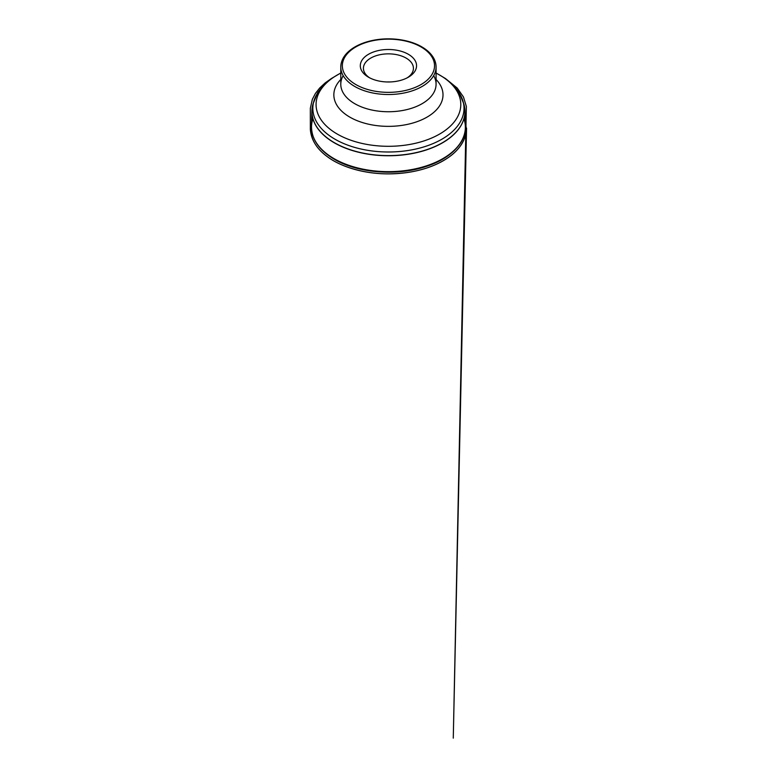<?xml version="1.0" encoding="UTF-8"?>
<svg xmlns="http://www.w3.org/2000/svg" width="777" height="777" viewBox="0 0 777 777"><rect width="100%" height="100%" fill="white"/><g stroke="black" fill="none" stroke-linecap="round" stroke-linejoin="round"><path stroke-width="1.17" d="M368.541 77.224A28.127 16.239 0 0 0 408.323 77.224A28.127 16.239 0 0 0 408.323 54.264A28.127 16.239 0 0 0 368.541 54.264A28.127 16.239 0 0 0 368.541 77.224L368.541 77.224M407.148 77.865A25 14.433 0 0 0 413.432 68.298A25 14.433 0 0 0 388.432 53.856A25 14.433 0 0 0 363.422 68.298A25 14.433 0 0 0 369.706 77.865M386.723 81.954A25 14.433 180 0 1 390.141 81.954M443.521 158.236A75.68 43.697 180 0 1 334.916 159.178A75.68 43.697 180 0 1 333.333 158.236M464.627 107.479A76.525 44.182 180 0 1 464.947 110.917A76.525 44.182 180 0 1 418.24 152.263A76.525 44.182 180 0 1 334.314 142.813A76.525 44.182 180 0 1 311.907 110.917A76.525 44.182 180 0 1 312.228 107.479M312.917 118.755A76.933 44.415 0 0 0 311.509 126.583A76.933 44.415 0 0 0 334.032 158.644A76.933 44.415 0 0 0 418.395 168.143A76.933 44.415 0 0 0 465.355 126.583A76.933 44.415 0 0 0 463.947 118.755M313.529 102.438A76.505 44.172 0 0 0 313.034 103.943A76.505 44.172 0 0 0 334.333 142.667A76.505 44.172 0 0 0 423.62 150.66A76.505 44.172 0 0 0 463.83 103.943A76.505 44.172 0 0 0 463.335 102.438M452.738 85.402A75.602 43.648 180 0 1 462.927 100.942A75.602 43.648 180 0 1 423.203 147.106A75.602 43.648 180 0 1 334.974 139.209A75.602 43.648 180 0 1 313.927 100.942A75.602 43.648 180 0 1 324.126 85.402M340.782 73.106A72.348 41.764 0 0 0 337.276 134.071A72.348 41.764 0 0 0 439.588 134.071A72.348 41.764 0 0 0 439.588 75A72.348 41.764 0 0 0 436.072 73.106M436.072 79.468A54.584 31.517 180 0 1 388.432 126.36A54.584 31.517 180 0 1 340.782 79.468M433.683 75.631A47.65 27.506 180 0 1 436.072 84.237A47.65 27.506 180 0 1 388.432 111.742A47.65 27.506 180 0 1 340.782 84.237A47.65 27.506 180 0 1 343.181 75.631M421.561 47.251A47.65 27.506 180 0 1 422.125 47.562A47.65 27.506 180 0 1 436.072 67.016A47.65 27.506 180 0 1 388.432 94.522A47.65 27.506 180 0 1 340.782 67.016A47.65 27.506 180 0 1 355.303 47.251M421.017 46.931A46.086 26.603 0 0 0 343.92 58.858A46.086 26.603 0 0 0 400.359 91.443A46.086 26.603 0 0 0 421.017 46.931M311.616 122.368C308.741 135.635 314.199 147.232 327.991 157.158C342.278 167.803 367.851 174.514 390.918 173.805C413.383 173.242 432.964 168.065 448.863 157.158C462.771 147.465 468.512 133.77 465.248 122.368M340.782 72.989L331.39 78.526L323.611 85.091L317.686 92.609L313.034 103.943L311.907 110.917L311.509 126.583C311.587 139.413 319.182 150.301 334.295 159.236C357.643 173.145 396.989 176.253 425.883 166.54C450.077 158.877 465.996 143.085 465.355 126.583L464.947 110.917L463.83 103.943L459.168 92.609L453.253 85.091L445.474 78.526L436.072 72.989M436.072 84.237L436.072 67.016C436.072 64.229 435.402 61.509 434.071 58.867C431.653 54.196 427.564 50.194 421.794 46.853C410.169 40.025 392.336 37.257 376.486 39.744C367.492 41.132 359.819 43.833 353.457 47.824C345.231 53.137 341.006 59.528 340.782 67.016L340.782 84.237M331.42 78.506L325.136 82.945L319.687 88.005L315.375 93.512L312.344 99.33L310.334 108.285L310.344 129.448C311.169 140.054 317.045 149.291 327.991 157.158C342.356 167.531 364.714 173.776 387.461 173.873C397.843 173.941 407.847 172.853 417.482 170.61C429.875 167.686 440.336 163.199 448.863 157.158C460.295 148.951 466.19 139.268 466.559 128.098L453.273 738.15L466.365 106.478L463.461 96.96L457.226 88.063L445.415 78.487"/></g></svg>
